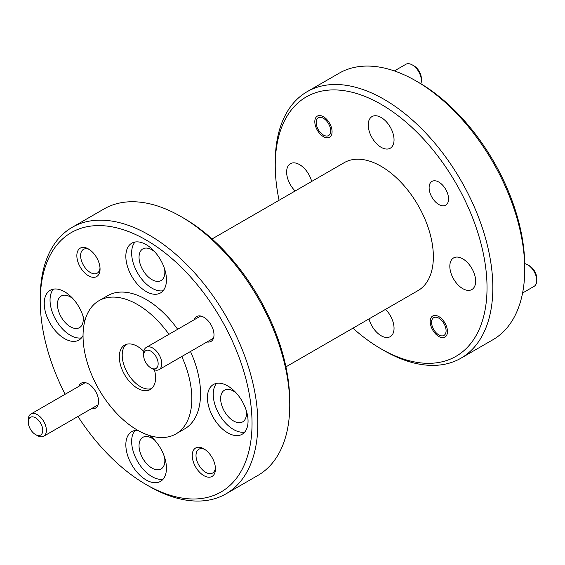 <?xml version="1.0" encoding="UTF-8"?>
<svg xmlns="http://www.w3.org/2000/svg" width="565" height="565" viewBox="0 0 565 565"><rect width="100%" height="100%" fill="white"/><g stroke="black" fill="none" stroke-linecap="round" stroke-linejoin="round"><path stroke-width="0.85" d="M418.856 82.568L415.953 80.894L418.856 82.568A149.753 86.459 60 0 1 524.744 265.981L524.744 269.328A153.857 88.832 -120 0 0 415.953 80.894L415.953 80.894A153.857 88.832 -120 0 0 339.028 73.273L307.113 91.7A153.857 88.832 60 0 1 384.038 99.32A153.857 88.832 60 0 1 484.551 234.899A153.857 88.832 60 0 1 460.969 358.189A153.857 88.832 60 0 1 384.038 350.568L381.142 348.895A149.753 86.459 -120 0 0 487.03 287.755A149.753 86.459 -120 0 0 381.142 104.341A149.753 86.459 -120 0 0 275.247 165.481A149.753 86.459 -120 0 0 279.075 200.271M460.969 358.189L492.885 339.763A153.857 88.832 -120 0 0 524.744 269.328M183.865 218.245L180.962 216.565L183.858 218.238A149.753 86.459 60 0 1 183.865 218.245A149.753 86.459 60 0 1 289.753 401.651L289.753 404.999A153.857 88.832 -120 0 0 180.962 216.565L180.962 216.565A153.857 88.832 -120 0 0 104.031 208.944L72.115 227.37A153.857 88.832 60 0 1 149.047 234.991A153.857 88.832 60 0 1 249.561 370.569A153.857 88.832 60 0 1 225.972 493.859A153.857 88.832 60 0 1 149.047 486.239L146.144 484.565A149.753 86.459 -120 0 0 252.039 423.425A149.753 86.459 -120 0 0 146.144 240.019A149.753 86.459 -120 0 0 40.256 301.152A149.753 86.459 -120 0 0 65.13 394.257M225.972 493.859L257.887 475.433A153.857 88.832 -120 0 0 289.753 404.999M438.836 182.085A13.744 7.938 -120 0 0 431.964 181.4A13.744 7.938 -120 0 0 429.859 192.418A13.744 7.938 -120 0 0 438.836 204.53A13.744 7.938 -120 0 0 445.707 205.208A13.744 7.938 -120 0 0 447.812 194.198A13.744 7.938 -120 0 0 438.836 182.085M438.836 316.584A12.204 7.048 -120 0 0 432.734 315.983A12.204 7.048 -120 0 0 430.862 325.765A12.204 7.048 -120 0 0 438.836 336.521A12.204 7.048 -120 0 0 444.938 337.121A12.204 7.048 -120 0 0 446.809 327.34A12.204 7.048 -120 0 0 438.836 316.584M323.441 116.722A12.204 7.048 -120 0 0 317.339 116.115A12.204 7.048 -120 0 0 315.468 125.896A12.204 7.048 -120 0 0 323.441 136.652A12.204 7.048 -120 0 0 329.543 137.253A12.204 7.048 -120 0 0 331.415 127.478A12.204 7.048 -120 0 0 323.441 116.722M203.845 448.822A16.413 9.478 -120 0 0 192.234 455.524A16.413 9.478 -120 0 0 203.845 475.624A16.413 9.478 -120 0 0 215.449 468.922A16.413 9.478 -120 0 0 203.845 448.822L203.845 448.822M204.827 449.443A13.744 7.938 -120 0 0 198.859 449.232A13.744 7.938 -120 0 0 196.747 460.249A13.744 7.938 -120 0 0 205.731 472.361A13.744 7.938 -120 0 0 212.602 473.039A13.744 7.938 -120 0 0 215.406 467.764M88.451 248.96A16.413 9.478 -120 0 0 76.847 255.655A16.413 9.478 -120 0 0 88.451 275.755A16.413 9.478 -120 0 0 100.054 269.06A16.413 9.478 -120 0 0 88.451 248.96L88.451 248.96M89.432 249.575A13.744 7.938 -120 0 0 83.465 249.363A13.744 7.938 -120 0 0 81.353 260.38A13.744 7.938 -120 0 0 90.336 272.492A13.744 7.938 -120 0 0 97.208 273.17A13.744 7.938 -120 0 0 100.012 267.895M207.016 341.952A14.358 8.291 -120 0 0 213.994 334.84A14.358 8.291 -120 0 0 203.845 317.255L203.845 317.255A14.358 8.291 -120 0 0 194.198 319.741M91.629 408.573A14.358 8.291 -120 0 0 98.607 401.468A14.358 8.291 -120 0 0 88.451 383.875L88.451 383.875A14.358 8.291 -120 0 0 78.803 386.368M146.144 244.624A28.723 16.583 -120 0 0 131.786 243.197A28.723 16.583 -120 0 0 127.386 266.214A28.723 16.583 -120 0 0 146.144 291.519A28.723 16.583 -120 0 0 160.502 292.945A28.723 16.583 -120 0 0 164.909 269.929A28.723 16.583 -120 0 0 146.144 244.624M134.986 242.039A28.723 16.583 -120 0 0 134.075 265.529A28.723 16.583 -120 0 0 151.95 288.171A28.723 16.583 -120 0 0 163.108 290.756M84.503 322.318A28.723 16.583 -120 0 0 64.551 291.731A28.723 16.583 -120 0 0 50.193 290.311A28.723 16.583 -120 0 0 45.786 313.321A28.723 16.583 -120 0 0 64.551 338.633A28.723 16.583 -120 0 0 78.909 340.052A28.723 16.583 -120 0 0 83.048 335.546M53.385 289.146A28.723 16.583 -120 0 0 52.474 312.636A28.723 16.583 -120 0 0 70.35 335.285A28.723 16.583 -120 0 0 81.515 337.87M137.761 430.311A28.723 16.583 -120 0 0 131.786 431.639A28.723 16.583 -120 0 0 127.386 454.648A28.723 16.583 -120 0 0 146.144 479.96A28.723 16.583 -120 0 0 160.502 481.38A28.723 16.583 -120 0 0 165.552 460.814A28.723 16.583 -120 0 0 149.944 435.664M134.986 430.474A28.723 16.583 -120 0 0 134.075 453.963A28.723 16.583 -120 0 0 151.95 476.606A28.723 16.583 -120 0 0 163.108 479.191M227.737 385.952A28.723 16.583 -120 0 0 213.379 384.525A28.723 16.583 -120 0 0 208.979 407.542A28.723 16.583 -120 0 0 227.737 432.847A28.723 16.583 -120 0 0 242.103 434.273A28.723 16.583 -120 0 0 246.502 411.256A28.723 16.583 -120 0 0 227.737 385.952M216.579 383.367A28.723 16.583 -120 0 0 215.668 406.857A28.723 16.583 -120 0 0 233.543 429.499A28.723 16.583 -120 0 0 244.709 432.084M285.925 366.869L418.065 290.572A73.853 42.636 -120 0 0 429.386 231.396A73.853 42.636 -120 0 0 381.142 166.322A73.853 42.636 -120 0 0 344.212 162.663L212.073 238.953M168.956 334.318A76.932 44.416 -120 0 0 137.443 304.507A76.932 44.416 -120 0 0 98.981 300.693A76.932 44.416 -120 0 0 87.187 362.334A76.932 44.416 -120 0 0 137.443 430.127A76.932 44.416 -120 0 0 175.906 433.941L184.607 428.913A76.932 44.416 -120 0 0 190.483 351.494M177.664 329.289A76.932 44.416 -120 0 0 146.144 299.478A76.932 44.416 -120 0 0 107.682 295.672L98.981 300.693M175.906 433.941A76.932 44.416 -120 0 0 181.782 356.522M246.156 410.141A18.257 10.544 60 0 1 242.675 421.864A18.257 10.544 60 0 1 233.543 420.96A18.257 10.544 60 0 1 221.614 404.865A18.257 10.544 60 0 1 224.411 390.238A18.257 10.544 60 0 1 233.543 391.142A18.257 10.544 60 0 1 236.304 393.085M164.556 457.247A18.257 10.544 60 0 1 161.074 468.971A18.257 10.544 60 0 1 151.95 468.067A18.257 10.544 60 0 1 140.021 451.979A18.257 10.544 60 0 1 142.818 437.345A18.257 10.544 60 0 1 151.95 438.249A18.257 10.544 60 0 1 154.711 440.192M82.963 315.92A18.257 10.544 60 0 1 79.481 327.644A18.257 10.544 60 0 1 70.35 326.74A18.257 10.544 60 0 1 58.428 310.651A18.257 10.544 60 0 1 61.225 296.018A18.257 10.544 60 0 1 70.35 296.922A18.257 10.544 60 0 1 73.118 298.864M164.556 268.813A18.257 10.544 60 0 1 161.074 280.537A18.257 10.544 60 0 1 151.95 279.633A18.257 10.544 60 0 1 140.021 263.544A18.257 10.544 60 0 1 142.818 248.911A18.257 10.544 60 0 1 151.95 249.815A18.257 10.544 60 0 1 154.711 251.757M462.735 258.819A18.257 10.544 -120 0 0 453.603 257.915A18.257 10.544 -120 0 0 450.806 272.542A18.257 10.544 -120 0 0 462.735 288.637A18.257 10.544 -120 0 0 471.867 289.541A18.257 10.544 -120 0 0 474.664 274.908A18.257 10.544 -120 0 0 462.735 258.819M381.142 117.492A18.257 10.544 -120 0 0 372.01 116.588A18.257 10.544 -120 0 0 369.213 131.221A18.257 10.544 -120 0 0 381.142 147.31A18.257 10.544 -120 0 0 390.267 148.214A18.257 10.544 -120 0 0 393.063 133.58A18.257 10.544 -120 0 0 381.142 117.492M311.682 181.443A18.257 10.544 -120 0 0 299.542 164.606A18.257 10.544 -120 0 0 290.417 163.695A18.257 10.544 -120 0 0 295.149 190.991M369.002 318.9A18.257 10.544 -120 0 0 381.142 335.744A18.257 10.544 -120 0 0 390.267 336.648A18.257 10.544 -120 0 0 385.535 309.359M126.15 344.41A25.644 14.803 -120 0 0 124.01 365.308A25.644 14.803 -120 0 0 140.346 386.58A25.644 14.803 -120 0 0 151.632 388.543M154.422 369.771A25.644 14.803 60 0 1 150.262 389.525A25.644 14.803 60 0 1 137.443 388.254A25.644 14.803 60 0 1 120.691 365.654A25.644 14.803 60 0 1 124.618 345.109A25.644 14.803 60 0 1 137.443 346.38A25.644 14.803 60 0 1 143.807 351.388M77.956 416.469A149.753 86.459 -120 0 0 146.144 484.565L149.047 486.239M40.256 301.152L40.256 297.804A153.857 88.832 60 0 1 72.115 227.37M352.927 328.18A149.753 86.459 -120 0 0 381.135 348.895A149.753 86.459 -120 0 0 381.142 348.895L384.038 350.568M275.247 165.481L275.247 162.134A153.857 88.832 60 0 1 307.113 91.7M412.288 64.919L414.103 65.971A10.255 5.925 60 0 1 421.356 78.528L421.356 80.626A12.818 7.402 -120 0 0 412.295 64.919A12.818 7.402 -120 0 0 412.288 64.919A12.818 7.402 -120 0 0 405.882 64.283L394.37 70.929M420.861 83.747A12.818 7.402 -120 0 0 421.356 80.626M323.441 135.063A10.255 5.925 -120 0 0 330.695 130.875A10.255 5.925 -120 0 0 323.441 118.311A10.255 5.925 -120 0 0 316.188 122.499A10.255 5.925 -120 0 0 323.441 135.063L324.819 135.854L323.441 135.063M529.497 265.832L527.682 264.787L529.497 265.832A10.255 5.925 60 0 1 536.75 278.397L536.75 280.487A12.818 7.402 -120 0 0 527.682 264.787L527.682 264.787A12.818 7.402 -120 0 0 524.73 263.65M522.583 293.002L534.095 286.356A12.818 7.402 -120 0 0 536.75 280.487M438.836 334.925A10.255 5.925 -120 0 0 446.089 330.737A10.255 5.925 -120 0 0 438.836 318.18A10.255 5.925 -120 0 0 431.582 322.361A10.255 5.925 -120 0 0 438.836 334.925L440.213 335.723L438.836 334.925M150.897 367.921A10.255 5.925 -120 0 0 158.151 363.733A10.255 5.925 -120 0 0 150.897 351.176A10.255 5.925 -120 0 0 143.644 355.357A10.255 5.925 -120 0 0 150.897 367.921L152.712 368.966A12.818 7.402 60 0 1 152.705 368.966L150.897 367.921M143.644 355.357L143.644 353.266A12.818 7.402 60 0 1 146.3 347.397A12.818 7.402 60 0 1 152.712 348.033A12.818 7.402 60 0 1 161.089 359.333A12.818 7.402 60 0 1 159.118 369.602A12.818 7.402 60 0 1 152.712 368.966M37.318 435.594L35.503 434.549A10.255 5.925 -120 0 0 42.756 430.361A10.255 5.925 -120 0 0 35.503 417.796A10.255 5.925 -120 0 0 28.25 421.984A10.255 5.925 -120 0 0 35.503 434.549L37.318 435.594A12.818 7.402 60 0 0 43.724 436.229A12.818 7.402 60 0 0 45.694 425.954A12.818 7.402 60 0 0 37.318 414.654A12.818 7.402 60 0 0 30.905 414.018A12.818 7.402 60 0 0 28.25 419.887L28.25 421.984M414.103 65.971L412.295 64.919M316.188 122.499L316.188 120.401M431.582 322.361L431.582 320.27M213.485 338.216L159.118 369.602M200.667 316.012L146.3 347.397M98.091 404.837L43.724 436.229M85.273 382.632L30.905 414.018"/></g></svg>
